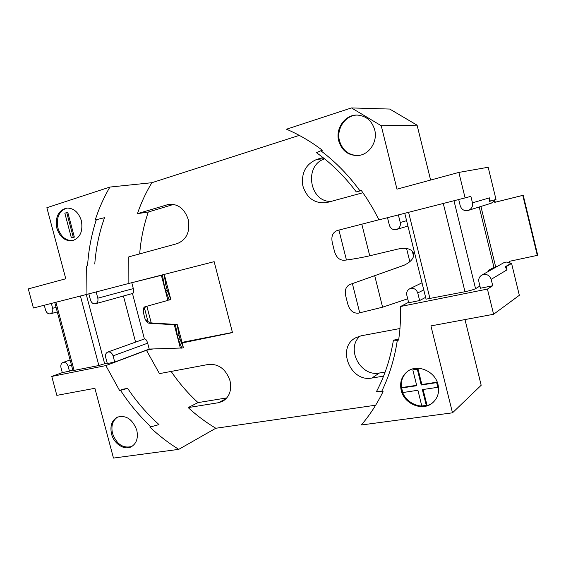 <?xml version="1.0" encoding="UTF-8"?>
<svg xmlns="http://www.w3.org/2000/svg" width="566" height="566" viewBox="0 0 566 566"><rect width="100%" height="100%" fill="white"/><g stroke="black" fill="none" stroke-linecap="round" stroke-linejoin="round"><path stroke-width="0.85" d="M378.951 219.771L337.364 230.475C332.511 232.364 330.877 236.666 332.468 243.387L334.336 250.802C336.013 257.148 339.31 260.31 344.241 260.282L346.442 260.006C354.62 258.888 362.382 257.48 369.725 255.79L397.502 249.16C406.14 247.257 411.517 248.7 413.626 253.483C414.255 257.962 411.029 261.902 403.954 265.305L349.922 284.486C345.762 286.502 344.418 290.549 345.89 296.619L347.609 303.433C349.399 310.147 352.936 313.401 358.221 313.196L382.595 307.189L407.704 298.791M182.174 342.939L232.477 332.603L214.153 261.669L128.864 283.439L128.8 256.872L177.101 243.642C186.589 239.793 190.303 231.763 188.237 219.537C184.679 208.939 178.276 203.852 169.022 204.276L137.446 213.665C141.16 202.755 145.964 192.44 151.865 182.712L109.889 187.07L46.865 207.715L65.769 278.769L28.3 288.908L33.415 308.003L86.959 294.341L86.633 266.062L87.567 265.808C88.565 249.91 91.487 234.543 96.333 219.707L95.187 220.061C98.937 208.444 103.84 197.442 109.889 187.07M171.151 371.43C178.955 382.927 187.919 393.32 198.029 402.603L188.167 407.591L218.455 402.716L222.643 401.322C229.456 397.07 231.911 390.2 230.001 380.713C225.905 369.152 218.738 363.719 208.5 364.426L159.456 373.624L146.438 350.283L105.849 365.594L51.761 376.44L62.295 372.612L69.448 371.169L68.146 366.301C67.057 363.315 65.338 362.042 62.975 362.481C61.128 363.365 60.47 365.134 61.001 367.766L62.295 372.612M401.181 390.264C404.11 404.237 423.078 411.8 432.905 402.553C437.872 397.884 439.591 391.934 438.056 384.696C435.162 371.147 417.411 363.627 407.513 371.43C401.641 376.107 399.532 382.383 401.181 390.264M407.838 371.204C402.214 375.888 400.212 382.078 401.832 389.769C404.732 403.537 423.29 411.149 433.202 402.285M338.716 140.927C341.864 150.761 348.274 155.629 357.953 155.53C369.159 154.9 377.954 141.62 374.685 129.777C371.848 120.629 366.011 115.726 357.167 115.068C345.048 114.551 335.221 128.595 338.716 140.927M357.549 115.075C345.585 114.841 336.062 128.723 339.494 140.884C342.557 150.542 348.84 155.409 358.328 155.494M56.862 228.261C59.812 237.048 64.906 241.208 72.144 240.755C80.103 238.116 83.181 231.423 81.362 220.669C78.504 212.087 73.559 207.892 66.54 208.083C58.227 210.552 55.001 217.273 56.862 228.261M67.078 208.026C59.126 210.785 56.084 217.471 57.944 228.091C60.746 236.581 65.656 240.762 72.674 240.642M111.537 433.959C113.915 443.829 124.414 450.678 131.369 446.723C136.604 443.44 138.401 437.914 136.767 430.153C132.543 419.173 126.062 414.85 117.332 417.163C111.785 420.382 109.854 425.979 111.537 433.959M117.827 416.951C112.641 420.305 110.872 425.816 112.528 433.478C116.638 444.324 123.084 448.654 131.85 446.461M430.613 180.059L417.092 125.178L389.712 109.054L351.472 107.929L286.502 129.218C298.99 134.574 310.946 141.592 322.372 150.266L320.816 150.747C335.461 161.791 348.486 175.12 359.898 190.728L361.242 190.36L366.782 198.425L373.192 208.932L379.001 219.856L465.096 197.902L458.856 172.418L488.168 167.26L496 199.423L490.283 201.163L489.484 197.867L489.257 201.418L490.283 201.163M299.287 135.38L151.865 182.712M349.922 284.486L404.662 265.008M167.218 290.153L165.817 284.797L164.239 285.2L165.654 290.62L167.218 290.153L170.798 299.364L169.008 300.079M161.374 275.338L131.779 282.717L161.374 275.338L167.911 300.376L169.142 299.732L165.654 290.62M164.239 285.2L162.435 275.076M164.168 274.63L165.817 284.797M54.775 302.555L72.943 370.631L98.866 365.516L107.165 362.969M72.766 369.952L69.448 371.169M146.438 350.283L152.94 348.953L181.743 347.998L178.389 339.395L179.974 339.013L179.019 335.362L177.413 335.638L175.467 324.834L177.222 324.537L150.308 322.861L148.002 321.552L144.528 308.321L145.604 306.63M149.212 349.066L114.721 362.063L107.328 363.556L105.686 357.379C105.17 354.755 105.856 352.979 107.752 352.066L144.563 338.907C145.752 338.921 146.785 340.343 147.669 343.187L149.212 349.066L152.94 348.953M107.752 352.066C110.2 351.585 111.976 352.844 113.08 355.851L114.721 362.063M131.779 282.717L133.321 288.596C133.916 291.179 133.753 292.778 132.833 293.4L95.463 303.779C93.142 304.105 91.48 302.852 90.489 300.03L88.848 293.853M96.163 291.95L97.819 298.197C98.343 301.048 97.564 302.909 95.463 303.779M491.422 269.699L488.628 270.286L488.84 271.149M479.918 286.063L475.56 288.674C473.671 289.608 470.148 290.62 464.99 291.716L426.071 299.166L404.761 213.29M425.618 297.348L419.639 300.546L408.687 302.753L406.812 295.219C406.282 292.339 407.223 290.209 409.635 288.823L422.01 282.809M408.581 302.322L400.615 306.489L487.425 289.085L492.738 285.752L480.456 288.236L478.893 281.868C478.348 278.96 479.303 276.717 481.758 275.14C486.187 273.484 489.328 274.885 491.175 279.342L492.738 285.752M497.047 266.529L493.955 267.301L488.628 270.286M494.967 199.741L494.394 200.845L491.231 203.222L468.209 210.425C464.283 211.196 461.63 209.682 460.257 205.882L458.701 199.529M487.425 289.085L493.594 314.264L519.333 295.303L511.579 263.445L510.567 263.664L509.499 262.886C507.511 261.846 505.551 261.825 503.606 262.829L481.758 275.14M464.99 319.578L481.178 385.269L452.496 412.819L361.327 424.988C369.796 415.104 377.041 403.975 383.062 391.608L376.56 391.431C384.738 375.845 390.356 358.752 393.412 340.166L397.311 340.322C394.495 358.886 389.217 376.057 381.47 391.849M173.642 204.383L148.292 212.024C143.672 225.509 140.807 239.46 139.689 253.886M198.029 402.603L226.853 397.905M360.125 336.027C345.486 348.323 360.351 377.048 379.383 373.015L385.128 372.074M324.643 158.883C303.574 165.293 309.425 202.416 331.202 201.418M419.639 300.546L417.75 292.962C416.18 288.993 413.47 287.613 409.635 288.823M387.505 217.691L389.38 225.226C390.639 228.728 393.009 230.157 396.497 229.52C399.532 228.268 400.785 225.926 400.247 222.509L398.365 214.917M489.484 197.867L472.454 202.819L470.877 196.36L465.096 197.902M506.223 266.572L505.19 266.791L507.023 269.848L506.223 266.572L511.579 263.445M510.567 263.664L505.19 266.791M409.862 261.747L406.551 248.424M322.945 157.532L316.826 159.386C305.817 164.098 301.147 172.871 302.817 185.705C306.659 197.987 314.47 203.661 326.257 202.72L362.926 192.73M188.167 407.591C196.735 415.479 205.946 422.37 215.809 428.257L375.654 405.206M399.999 328.513L361.25 335.78L355.943 337.661C336.218 347.149 350.177 382.566 371.89 378.031L383.571 376.149M351.472 107.929L381.236 125.737L396.978 189.164L458.856 172.418M400.615 306.489L400.579 318.623L399.808 330.622L398.669 340.074L397.311 340.322M493.594 314.264L430.924 325.903L452.496 412.819M44.268 305.23L45.563 310.055C46.546 312.871 48.167 314.13 50.409 313.826C52.447 312.984 53.19 311.13 52.645 308.272L51.35 303.426M87.567 265.808L86.633 266.062M148.292 212.024L137.446 213.665M86.959 294.341L128.864 283.439M51.761 376.44L56.841 395.365L94.904 388.297L113.469 458.071L178.757 449.354C168.42 442.945 158.756 435.495 149.771 426.997L150.952 426.821C139.427 415.996 129.296 403.848 120.551 390.37L119.596 390.54L105.849 365.594M215.809 428.257L178.757 449.354M120.551 390.37L127.647 388.361L122.553 389.288L119.596 390.54M417.092 125.178L381.236 125.737M67.786 212.399L74.344 237.119L71.38 237.876L64.821 213.149L67.786 212.399M412.826 369.916L417.312 369.216L421.224 385.014L436.662 382.616L437.822 387.307L422.335 389.62L426.297 405.348L421.783 405.992L417.92 390.264L402.766 392.549L401.641 387.965L416.753 385.715L412.826 369.916L417.949 368.749L421.854 384.519L437.235 382.128M437.32 382.347L438.424 386.804L437.822 387.307M423.064 389.514L426.913 404.817L426.297 405.348M401.641 387.965L402.299 387.469L416.654 385.326M421.224 385.014L421.854 384.519M436.662 382.616L437.242 382.142M417.312 369.216L417.949 368.749M66.717 212.54L73.276 237.303L74.344 237.119M73.276 237.303L71.38 237.876M359.898 190.728L356.311 191.931C344.666 176.415 331.372 163.326 316.444 152.657L320.816 150.747M356.311 191.931L361.37 190.537M96.333 219.707L104.533 217.684C99.241 232.506 95.987 247.95 94.77 264.004M398.797 339.19L393.412 340.166M127.647 388.361C136.654 401.888 147.103 413.958 159.004 424.585L150.952 426.821M146.863 306.277L151.228 322.91M182.026 342.373L232.435 332.447M472.454 202.819C473.006 206.484 471.591 209.024 468.209 210.425M378.951 219.764L337.4 230.468M446.588 202.621L406.324 212.887M337.364 230.475L339.006 230.051M412.281 251.063L413.583 256.306M494.394 200.845L494.762 202.352L522.793 195.39L537.304 255.372L509.131 261.386L509.499 262.886M537.304 255.372L537.7 255.125L523.217 195.256L495.229 202.211L494.748 200.237M510.093 263.275L509.605 261.287M522.793 195.39L523.217 195.256M177.222 324.537L179.019 335.362M179.974 339.013L183.405 347.687L181.665 348.168M167.911 300.376L144.755 306.864C143.573 307.38 143.064 309.078 143.226 311.965L145.045 318.891C146.438 321.771 147.832 323.214 149.226 323.221L175.467 324.834M177.413 335.638L178.389 339.395M54.916 302.513L82.254 295.544M494.762 202.352L495.229 202.211M144.528 308.321L143.226 311.965M145.045 318.891L148.002 321.552M150.308 322.861L149.226 323.221M403.155 265.518L401.726 266.105M132.472 293.499L144.422 338.956M171.102 204.135L166.984 204.729M374.784 275.975L382.595 307.189M352.399 283.679L359.757 312.927M113.08 355.851L147.669 343.187M97.819 298.197L133.321 288.596M417.75 292.962L423.771 289.891M400.247 222.509L406.6 220.683M507.023 269.848L491.175 279.342M226.159 398.676L218.455 402.716M324.417 158.706L316.826 159.386M379.383 373.015L371.89 378.031M71.472 365.112L68.146 366.301M56.055 307.359L52.645 308.272M338.914 230.086L346.442 260.006M361.815 224.207L369.725 255.79M408.581 212.314L430.011 298.77M443.277 203.47L464.99 291.716M453.974 200.739L475.56 288.674M479.218 206.979L493.955 267.301M480.909 206.449L495.653 266.827M174.25 324.636L180.37 348.097M123.438 296.011L135.578 342.119M86.28 294.518L104.682 363.896M80.414 296.018L98.866 365.516M55.914 302.265L74.125 370.504M351.741 283.835L350.191 284.394M162.775 275.345L162.888 275.776M169.036 299.329L169.142 299.732M164.487 275.196L170.706 299.004M396.497 229.52L407.93 226.046M70.106 359.983L62.975 362.481M57.279 311.944L50.409 313.826M177.583 325.358L183.342 347.418M175.821 325.309L175.962 325.839M169.001 300.079L170.706 299.577"/></g></svg>

